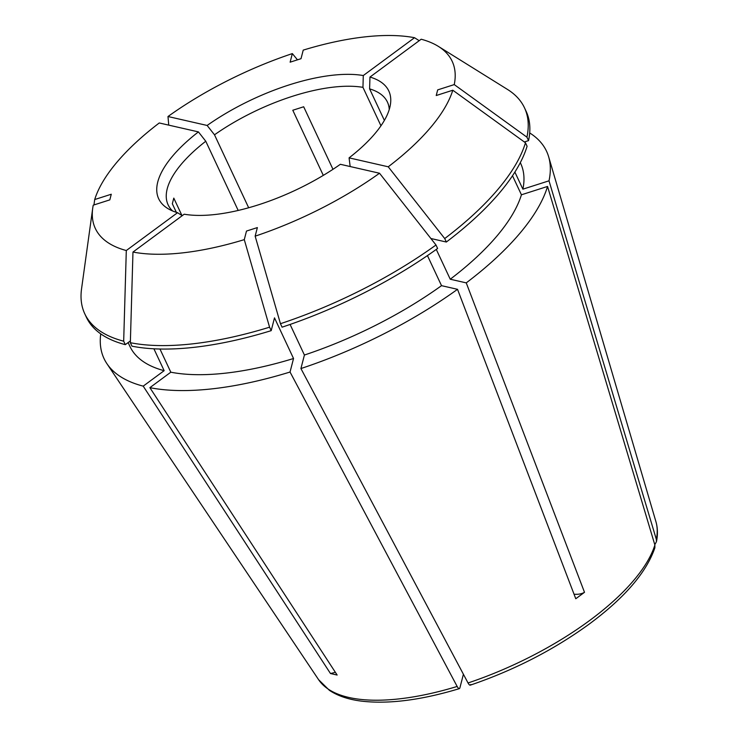<?xml version="1.0" encoding="UTF-8"?>
<svg xmlns="http://www.w3.org/2000/svg" width="738" height="738" viewBox="0 0 738 738"><rect width="100%" height="100%" fill="white"/><g stroke="black" fill="none" stroke-linecap="round" stroke-linejoin="round"><path stroke-width="1.11" d="M574.044 594.21A77.693 32.269 -126.4 0 0 584.505 592.31L575.778 598.749L457.523 289.314A244.343 96.65 -25.1 0 1 300.919 368.548L468.04 682.973C469.359 685.279 470.263 685.768 470.761 684.449M248.669 207.765L214.5 134.805L207.138 125.46A127.056 50.258 154.9 0 1 363.29 75.544L414.535 37.712A197.028 77.933 -25.1 0 0 303.226 50.119L301.012 58.699L290.126 62.177L292.34 53.597A197.028 77.933 -25.1 0 0 167.987 116.521L207.138 125.46M380.956 125.792L362.948 87.352A121.097 47.896 -25.1 0 0 214.5 134.805M332.976 169.316L303.678 106.77L292.792 110.248L323.299 175.386M384.378 120.395L369.609 88.874L369.959 77.066A127.056 50.258 154.9 0 1 390.494 103.993A127.056 50.258 154.9 0 1 349.083 157.858L388.234 166.797A197.028 77.933 -25.1 0 0 452.8 90.221L436.223 95.525L437.68 89.888L454.248 84.593A197.028 77.933 -25.1 0 0 438.344 46.374A197.028 77.933 -25.1 0 0 421.195 39.225L369.959 77.066M389.258 109.482A121.097 47.896 -25.1 0 0 387.432 102.093A121.097 47.896 -25.1 0 0 369.609 88.874M350.163 166.539L349.083 157.858M238.189 210.45L205.773 141.244A121.097 47.896 -25.1 0 0 168.107 204.832A121.097 47.896 -25.1 0 0 172.618 210.967M181.935 215.505L173.79 198.116L172.332 203.753L176.354 212.332M130.395 340.901L125.303 344.655L123.68 341.187L126.299 250.533A197.028 77.933 -25.1 0 1 92.711 208.282A197.028 77.933 -25.1 0 1 93.246 205.164L109.814 199.869L111.272 194.242L94.704 199.537A197.028 77.933 -25.1 0 1 159.26 122.969L198.421 131.899L205.773 141.244M168.744 125.128L167.987 116.521M297.469 59.824L292.34 53.597M335.347 672.272A77.693 63.643 -77.1 0 1 330.476 673.517L337.146 675.039L149.879 387.662L170.819 372.201L159.962 349.019M100.737 333.871A244.343 96.65 -25.1 0 0 106.909 363.677L318.585 679.67A186.603 73.809 -25.1 0 0 457.154 686.451L290.043 372.026L293.539 358.511L274.499 317.866L271.197 330.652A242.793 96.032 -25.1 0 1 131.973 346.177L130.349 342.709L132.969 252.055L184.205 214.214A127.056 50.258 154.9 0 0 340.356 164.297L379.516 173.236L435.992 244.998L437.616 248.466A242.793 96.032 -25.1 0 1 282.073 327.174L280.449 323.705L255.154 236.16A197.028 77.933 -25.1 0 0 379.516 173.236M182.221 215.69L177.544 212.701A127.056 50.258 154.9 0 1 167.609 208.402A127.056 50.258 154.9 0 1 198.421 131.899M126.299 250.533L177.544 212.701M330.476 673.517L143.209 386.14L164.15 370.679L153.901 348.797M584.505 592.31L466.25 282.875L450.245 279.222L436.287 249.426M431.601 239.416L431.204 238.577L446.342 242.027L444.719 238.559L388.234 166.797M457.523 289.314L441.527 285.661L427.45 255.606M419.212 40.701L414.535 37.712M362.948 87.352L363.29 75.544M446.342 242.027A242.793 96.032 -25.1 0 0 527.089 146.253L525.465 142.785L452.8 90.221M468.04 682.973A186.603 73.809 -25.1 0 0 589.708 620.437A186.603 73.809 -25.1 0 0 654.883 545.004L547.55 186.446L521.425 194.795L512.504 175.755M654.883 545.004L654.883 547.753C646.46 572.384 624.708 597.725 589.625 623.785C554.09 649.68 514.303 670.141 470.254 685.168M514.884 172.092L522.882 189.168L549.007 180.819L656.34 539.377L656.451 541.655L655.196 544.007M524.34 141.973L528.546 140.626L526.923 137.157L454.248 84.593M255.154 236.16L257.368 227.581L246.492 231.059L244.278 239.638L269.573 327.183L271.197 330.652M457.154 686.451C458.483 688.757 459.387 689.246 459.875 687.927L459.359 688.646C420.937 700.214 388.16 704.356 361.011 701.072C348.207 699.421 337.672 695.842 329.406 690.334L318.585 679.67M463.409 674.255L459.875 687.927M300.919 368.548L304.416 355.033L290.089 324.452M93.957 204.943L94.704 199.537M149.879 387.662A244.343 96.65 -25.1 0 0 290.043 372.026M106.909 363.677A244.343 96.65 -25.1 0 0 143.209 386.14M92.711 208.282L81.54 288.936A242.793 96.032 -25.1 0 0 84.769 313.788A242.793 96.032 -25.1 0 0 123.68 341.187M84.769 313.788L86.392 317.266A242.793 96.032 -25.1 0 0 125.303 344.655M128.126 342.58L129.934 346.426A215.736 85.331 -25.1 0 0 164.15 370.679M466.25 282.875A244.343 96.65 -25.1 0 0 547.55 186.446M280.449 323.705A242.793 96.032 -25.1 0 0 435.992 244.998M304.416 355.033A215.736 85.331 -25.1 0 0 441.527 285.661M549.007 180.819A244.343 96.65 -25.1 0 0 548.638 156.751A244.343 96.65 -25.1 0 0 529.69 132.932M526.923 137.157A242.793 96.032 -25.1 0 0 524.487 107.813A242.793 96.032 -25.1 0 0 507.458 89.418L438.344 46.374M528.546 140.626A242.793 96.032 -25.1 0 0 526.12 111.281L524.487 107.813M522.882 189.168A215.736 85.331 -25.1 0 0 520.659 163.402L520.308 162.655M444.719 238.559A242.793 96.032 -25.1 0 0 525.465 142.785M450.245 279.222A215.736 85.331 -25.1 0 0 521.425 194.795M132.969 252.055A197.028 77.933 -25.1 0 0 244.278 239.638M130.349 342.709A242.793 96.032 -25.1 0 0 269.573 327.183M170.819 372.201A215.736 85.331 -25.1 0 0 293.539 358.511M656.34 539.377A186.603 73.809 -25.1 0 0 655.925 521.655L548.638 156.751M655.925 521.655C657.724 527.891 657.899 534.561 656.46 541.655"/></g></svg>

